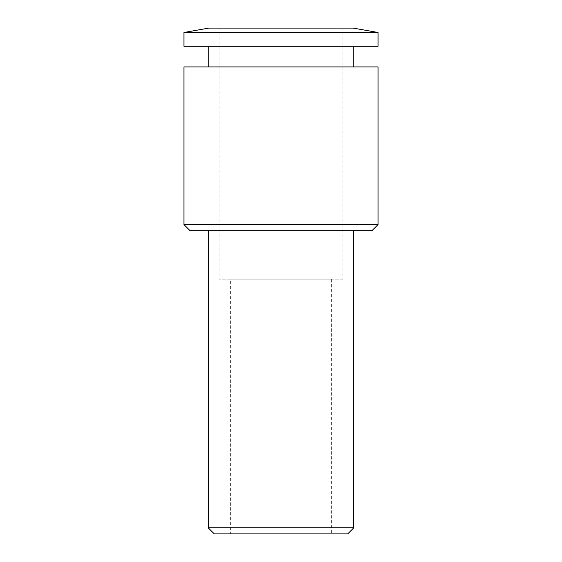 <?xml version="1.0" encoding="UTF-8"?>
<svg xmlns="http://www.w3.org/2000/svg" width="562" height="562" viewBox="0 0 562 562"><rect width="100%" height="100%" fill="white"/><g stroke="black" fill="none" stroke-linecap="round" stroke-linejoin="round"><path stroke-width="0.42" stroke-dasharray="2.81 2.11" d="M331.334 279.181L230.666 279.181L331.334 279.181L331.334 533.9L230.666 533.9L230.666 279.181M353.168 66.913L208.832 66.913L353.168 66.913M208.832 46.295L353.168 46.295L208.832 46.295M342.862 28.1L219.138 28.1L219.138 279.181L342.862 279.181L342.862 28.1L219.138 28.1M208.221 230.666L353.779 230.666L208.221 230.666M347.709 533.9L214.291 533.9M208.221 527.837L353.779 527.837M371.974 230.666L190.026 230.666M183.964 224.596L378.036 224.596M378.036 66.913L183.964 66.913M230.666 533.9L331.334 533.9M342.862 279.181L219.138 279.181M378.036 46.295L183.964 46.295M378.036 32.484L183.964 32.484M353.168 28.1L208.832 28.1"/><path stroke-width="0.84" d="M183.964 32.484L208.832 28.1L353.168 28.1L378.036 32.484L378.036 46.295L183.964 46.295L183.964 32.484L378.036 32.484M208.832 66.913L208.832 46.295M353.168 46.295L353.168 66.913M353.779 230.666L353.779 527.837L208.221 527.837L208.221 230.666M208.221 527.837L214.291 533.9L347.709 533.9L353.779 527.837M183.964 224.596L183.964 66.913L378.036 66.913L378.036 224.596L183.964 224.596L190.026 230.666L371.974 230.666L378.036 224.596"/></g></svg>
